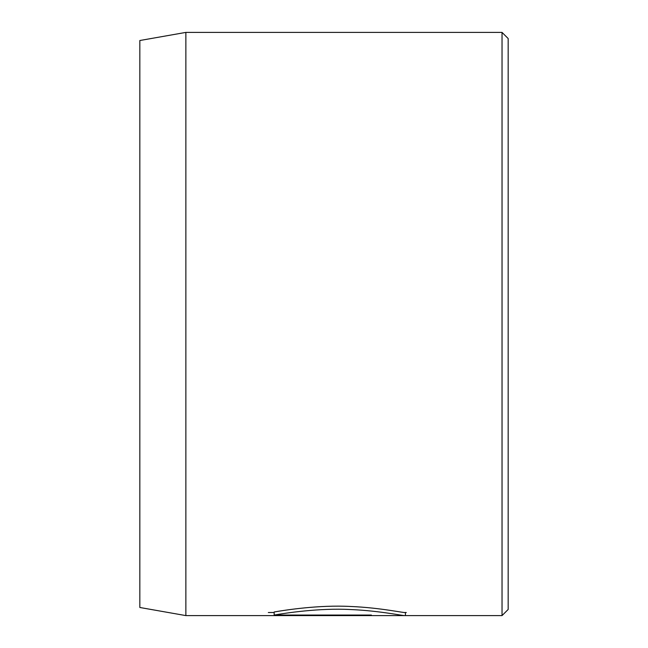 <?xml version="1.0" encoding="UTF-8"?>
<svg xmlns="http://www.w3.org/2000/svg" width="648" height="648" viewBox="0 0 648 648"><rect width="100%" height="100%" fill="white"/><g stroke="black" fill="none" stroke-linecap="round" stroke-linejoin="round"><path stroke-width="0.97" d="M405.429 612.53L405.429 615.495L404.992 615.6L185.871 615.6L185.871 32.4L502.03 32.4L502.03 615.6L252.59 615.6L371.369 615.6L371.369 615.049L371.369 615.6M185.871 615.6L139.83 607.484L139.83 40.516L185.871 32.4M502.03 32.4L508.17 38.54L508.17 609.46L502.03 615.6M405.429 615.495C405.972 616.58 381.51 610.789 350.341 609.533C319.172 607.881 285.549 613.089 274.161 615.049L371.369 615.049M268.321 612.53L274.161 612.53M405.429 612.433C405.956 613.51 381.542 607.719 350.317 606.463C319.197 604.811 285.501 610.019 274.161 611.987L274.161 615.049M406.304 612.53L404.992 612.53"/></g></svg>
